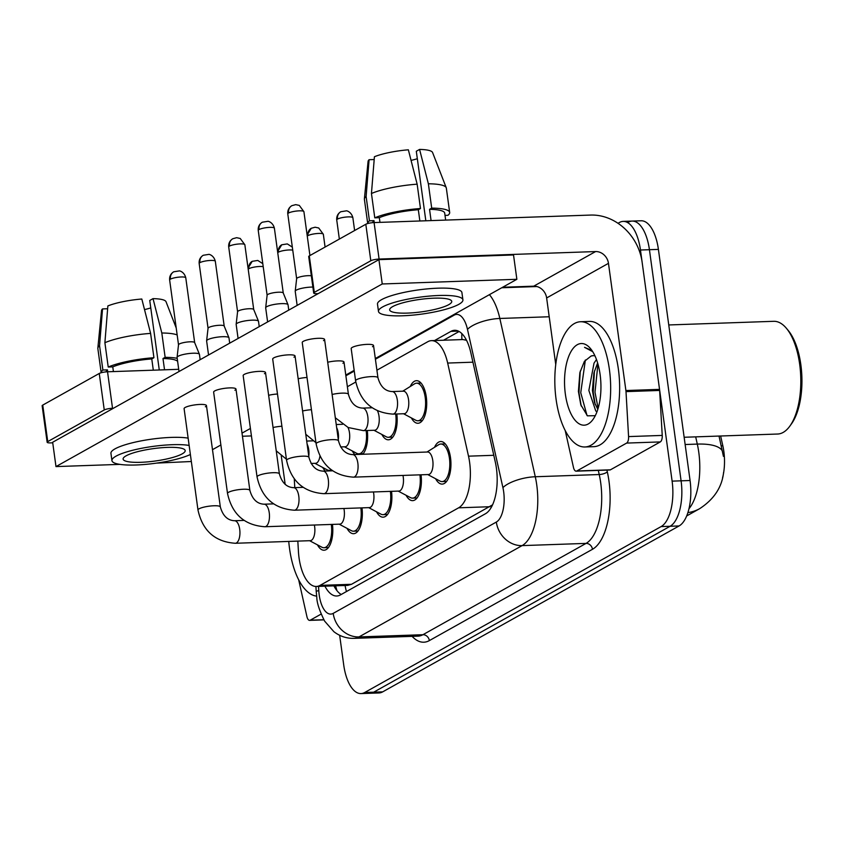 <?xml version="1.0" encoding="UTF-8"?>
<svg xmlns="http://www.w3.org/2000/svg" width="843" height="843" viewBox="0 0 843 843"><rect width="100%" height="100%" fill="white"/><g stroke="black" fill="none" stroke-linecap="round" stroke-linejoin="round"><path stroke-width="1.26" d="M410.288 386.494A21.307 9.473 88 0 1 416.484 380.688A21.307 9.473 88 0 1 426.284 396.905A21.307 9.473 88 0 1 417.959 423.27A21.307 9.473 88 0 1 411.373 417.917M434.524 447.317A21.307 9.473 88 0 1 440.71 441.521A21.307 9.473 88 0 1 450.52 457.738A21.307 9.473 88 0 1 442.196 484.103A21.307 9.473 88 0 1 435.61 478.74M297.832 541.111L298.422 551.375A37.598 16.712 -92 0 0 299.044 557.845A37.598 16.712 -92 0 0 316.346 586.465A37.598 16.712 -92 0 0 320.034 585.39L458.624 507.813A37.598 16.712 -92 0 0 468.508 456.168L447.665 363.059A37.598 16.712 -92 0 0 431.479 340.646A37.598 16.712 -92 0 0 427.78 341.721L376.916 370.193M722.525 477.992A33.836 15.048 -92 0 0 722.83 445.778L720.639 436M466.527 340.277L462.923 339.55L431.479 340.646M316.346 586.465L347.78 585.379L351.52 584.294L492.565 504.841M294.27 478.887L294.776 487.623M355.788 382.016L347.379 386.726M367.285 430.51A21.307 9.473 88 0 1 362.775 454.251M354.871 454.525A21.307 9.473 88 0 1 352.311 450.973M396.821 413.976A21.307 9.473 88 0 1 388.423 439.804A21.307 9.473 88 0 1 381.847 434.451M325.335 471.058A21.307 9.473 88 0 1 322.774 467.507M361.984 507.865A21.307 9.473 88 0 1 353.586 533.693A21.307 9.473 88 0 1 347.01 528.34M391.521 491.332A21.307 9.473 88 0 1 383.122 517.17A21.307 9.473 88 0 1 376.536 511.806M421.047 474.799A21.307 9.473 88 0 1 412.659 500.637A21.307 9.473 88 0 1 406.073 495.273M332.448 524.399A21.307 9.473 88 0 1 324.06 550.226A21.307 9.473 88 0 1 317.474 544.873M617.993 223.29L619.468 222.468A37.598 16.712 88 0 1 623.156 221.393A37.598 16.712 88 0 1 640.459 250.013L672.113 481.132L681.091 480.826A37.598 16.712 88 0 1 670.101 526.274L373.691 692.187A37.598 16.712 88 0 1 369.993 693.262A37.598 16.712 88 0 0 373.691 692.187L670.101 526.274A37.598 16.712 88 0 0 681.091 480.826L649.426 249.697L681.091 480.826L690.069 480.51A37.598 16.712 88 0 1 679.068 525.958L382.669 691.871A37.598 16.712 88 0 1 378.971 692.957L361.015 693.578A37.598 16.712 88 0 1 343.723 664.958L339.655 635.285M628.435 222.152A37.598 16.712 88 0 1 632.134 221.077A37.598 16.712 88 0 1 649.426 249.697A37.598 16.712 88 0 0 632.134 221.077L641.112 220.771A37.598 16.712 88 0 1 658.404 249.391L690.069 480.51M723.431 456.348L719.016 436.063M324.924 586.17A37.598 16.712 -92 0 0 336.736 596.001A37.598 16.712 -92 0 0 340.435 594.916L485.431 513.756A37.598 16.712 -92 0 0 495.315 462.112L470.815 352.711A37.598 16.712 -92 0 0 454.63 330.287A37.598 16.712 -92 0 0 450.942 331.373L434.566 340.53M341.215 594.484A37.598 16.712 88 0 1 333.902 585.853M672.113 481.132A37.598 16.712 88 0 1 661.123 526.58L364.713 692.493A37.598 16.712 88 0 1 361.015 693.578M502.881 287.726L503.787 287.221M443.534 340.224L459.129 331.489M309.613 540.7L321.878 547.212A18.799 8.356 -92 0 0 323.965 547.729A18.799 8.356 -92 0 0 331.31 524.462A18.799 8.356 -92 0 0 331.31 524.441M235.313 543.271A11.275 5.016 -92 0 0 236.725 542.766A11.275 5.016 -92 0 0 239.718 529.32A11.275 5.016 -92 0 0 234.533 520.732C227.557 520.405 222.826 515.8 220.329 506.917A11.275 2.255 -7.8 0 0 211.804 505.895A11.275 2.255 -7.8 0 0 199.38 508.635A11.275 2.255 -7.8 0 0 199.053 508.803A11.275 2.255 -7.8 0 0 197.979 509.983C202.541 530.753 214.986 541.849 235.313 543.271L310.245 540.679A11.275 5.016 -92 0 0 314.65 526.717A11.275 5.016 -92 0 0 314.355 525.031M179.011 371.531L177.083 357.443A11.275 2.255 -7.8 0 1 177.083 357.327A11.275 2.255 -7.8 0 1 178.158 356.262A11.275 2.255 -7.8 0 1 193.058 353.217A11.275 2.255 -7.8 0 1 199.401 354.26A11.275 2.255 -7.8 0 1 199.433 354.376L200.16 359.698M178.526 344.85A8.145 1.633 -7.8 0 1 178.516 344.766A8.145 1.633 -7.8 0 1 179.296 343.997A8.145 1.633 -7.8 0 1 190.054 341.805A8.145 1.633 -7.8 0 1 194.638 342.553A8.145 1.633 -7.8 0 1 194.659 342.637M314.913 463.334L327.179 469.846A18.799 8.356 -92 0 0 329.265 470.362A18.799 8.356 -92 0 0 331.194 469.783M311.056 463.471L315.545 463.313A11.275 5.016 -92 0 0 319.94 456.147M339.149 524.167L351.405 530.679A18.799 8.356 -92 0 0 353.502 531.195A18.799 8.356 -92 0 0 360.846 507.929A18.799 8.356 -92 0 0 360.846 507.907M264.85 526.738A11.275 5.016 -92 0 0 266.251 526.232A11.275 5.016 -92 0 0 269.254 512.786A11.275 5.016 -92 0 0 264.07 504.198C257.094 503.872 252.363 499.267 249.865 490.384A11.275 2.255 -7.8 0 0 241.34 489.361A11.275 2.255 -7.8 0 0 228.917 492.101A11.275 2.255 -7.8 0 0 228.59 492.27A11.275 2.255 -7.8 0 0 227.515 493.45C232.078 514.219 244.523 525.315 264.85 526.738L339.782 524.146A11.275 5.016 -92 0 0 344.186 510.184A11.275 5.016 -92 0 0 343.891 508.498M208.548 354.998L206.619 340.909A11.275 2.255 -7.8 0 1 206.619 340.793A11.275 2.255 -7.8 0 1 207.694 339.729A11.275 2.255 -7.8 0 1 222.594 336.694A11.275 2.255 -7.8 0 1 228.938 337.737A11.275 2.255 -7.8 0 1 228.969 337.843L229.696 343.164M199.949 262.626A8.145 1.633 -7.8 0 0 199.169 263.48L208.052 328.275A8.145 1.633 -7.8 0 1 208.052 328.233A8.145 1.633 -7.8 0 1 208.832 327.463A8.145 1.633 -7.8 0 1 219.591 325.272A8.145 1.633 -7.8 0 1 224.175 326.02A8.145 1.633 -7.8 0 1 224.196 326.104L215.313 261.267C213.732 254.965 208.537 254.112 208.822 254.386L203.268 255.271A8.145 7.113 60.8 0 0 199.949 262.626A8.145 1.633 -7.8 0 1 208.916 260.55A8.145 1.633 -7.8 0 1 215.313 261.267M368.686 507.634L380.941 514.146A18.799 8.356 -92 0 0 383.038 514.662A18.799 8.356 -92 0 0 390.383 491.395A18.799 8.356 -92 0 0 390.383 491.374M294.376 510.215A11.275 5.016 -92 0 0 295.788 509.699A11.275 5.016 -92 0 0 298.791 496.253A11.275 5.016 -92 0 0 293.596 487.665C286.631 487.338 281.889 482.733 279.391 473.861A11.275 2.255 -7.8 0 0 270.877 472.828A11.275 2.255 -7.8 0 0 258.443 475.568A11.275 2.255 -7.8 0 0 258.127 475.737A11.275 2.255 -7.8 0 0 257.052 476.917C261.615 497.686 274.059 508.782 294.376 510.215L369.318 507.612A11.275 5.016 -92 0 0 373.723 493.661A11.275 5.016 -92 0 0 373.428 491.964M238.084 338.464L236.156 324.376A11.275 2.255 -7.8 0 1 236.156 324.26A11.275 2.255 -7.8 0 1 237.231 323.196A11.275 2.255 -7.8 0 1 252.12 320.161A11.275 2.255 -7.8 0 1 258.474 321.204A11.275 2.255 -7.8 0 1 258.495 321.309L259.233 326.631M237.589 311.784A8.145 1.633 -7.8 0 1 237.589 311.699A8.145 1.633 -7.8 0 1 238.369 310.93A8.145 1.633 -7.8 0 1 249.128 308.738A8.145 1.633 -7.8 0 1 253.711 309.497A8.145 1.633 -7.8 0 1 253.732 309.571M398.212 491.1L410.478 497.612A18.799 8.356 -92 0 0 412.575 498.129A18.799 8.356 -92 0 0 419.919 474.862A18.799 8.356 -92 0 0 419.909 474.841M323.912 493.682A11.275 5.016 -92 0 0 325.324 493.166A11.275 5.016 -92 0 0 328.317 479.72A11.275 5.016 -92 0 0 323.132 471.132C316.157 470.805 311.425 466.2 308.928 457.327A11.275 2.255 -7.8 0 0 300.403 456.295A11.275 2.255 -7.8 0 0 287.979 459.035A11.275 2.255 -7.8 0 0 287.663 459.203A11.275 2.255 -7.8 0 0 286.578 460.383C291.151 481.153 303.596 492.249 323.912 493.682L398.844 491.079A11.275 5.016 -92 0 0 403.26 477.127A11.275 5.016 -92 0 0 402.954 475.431M267.621 321.931L265.682 307.843A11.275 2.255 -7.8 0 1 265.682 307.727A11.275 2.255 -7.8 0 1 266.767 306.662A11.275 2.255 -7.8 0 1 281.657 303.628A11.275 2.255 -7.8 0 1 288 304.671A11.275 2.255 -7.8 0 1 288.032 304.776L288.759 310.098M267.126 295.25A8.145 1.633 -7.8 0 1 267.126 295.166A8.145 1.633 -7.8 0 1 267.905 294.397A8.145 1.633 -7.8 0 1 278.654 292.205A8.145 1.633 -7.8 0 1 283.237 292.964A8.145 1.633 -7.8 0 1 283.259 293.037M427.749 474.567L440.014 481.079A18.799 8.356 -92 0 0 442.101 481.595A18.799 8.356 -92 0 0 449.445 458.339A18.799 8.356 -92 0 0 440.805 444.029A18.799 8.356 -92 0 0 438.75 444.683L426.969 452.027M428.381 474.546A11.275 5.016 -92 0 0 432.786 460.594A11.275 5.016 -92 0 0 427.601 452.006L352.669 454.609A11.275 5.016 -92 0 1 357.853 463.186A11.275 5.016 -92 0 1 354.861 476.632A11.275 5.016 -92 0 1 353.449 477.149L428.381 474.546M297.147 305.408L295.219 291.309A11.275 2.255 -7.8 0 1 295.219 291.193A11.275 2.255 -7.8 0 1 296.293 290.129A11.275 2.255 -7.8 0 1 311.193 287.094A11.275 2.255 -7.8 0 1 312.879 287.073M296.662 278.717A8.145 1.633 -7.8 0 1 296.652 278.633A8.145 1.633 -7.8 0 1 297.431 277.863A8.145 1.633 -7.8 0 1 308.19 275.672A8.145 1.633 -7.8 0 1 311.341 275.809M344.45 446.811L356.715 453.313A18.799 8.356 -92 0 0 358.802 453.829A18.799 8.356 -92 0 0 366.147 430.573A18.799 8.356 -92 0 0 366.147 430.541M340.593 446.938L345.082 446.779A11.275 5.016 -92 0 0 349.487 432.828A11.275 5.016 -92 0 0 347.959 427.422M373.986 430.278L386.242 436.779A18.799 8.356 -92 0 0 388.338 437.296A18.799 8.356 -92 0 0 395.683 414.039A18.799 8.356 -92 0 0 395.683 414.018M335.314 417.77L348.18 427.517L363.396 430.636L374.619 430.257A11.275 5.016 -92 0 0 379.023 416.294A11.275 5.016 -92 0 0 377.495 410.889M403.523 413.744L415.778 420.257A18.799 8.356 -92 0 0 417.875 420.773A18.799 8.356 -92 0 0 425.22 397.506A18.799 8.356 -92 0 0 416.568 383.196A18.799 8.356 -92 0 0 414.514 383.86L402.733 391.194M404.155 413.723A11.275 5.016 -92 0 0 408.56 399.761A11.275 5.016 -92 0 0 403.365 391.173L392.153 391.563A11.275 5.016 -92 0 1 397.338 400.151A11.275 5.016 -92 0 1 394.345 413.597A11.275 5.016 -92 0 1 392.933 414.113L404.155 413.723M321.109 614.104L310.235 620.195L323.817 619.721M47.145 442.248L42.15 405.757A6.27 1.254 -7.8 0 1 42.751 405.093L47.745 441.595A6.27 1.254 172.2 0 0 47.145 442.248A6.27 1.254 172.2 0 0 50.696 442.891L52.73 442.817M99.253 373.47A6.27 1.254 -7.8 0 1 107.535 371.784L112.53 408.275A6.27 1.254 172.2 0 0 104.258 409.961L99.253 373.47L42.751 405.093M178.705 369.308L107.535 371.784M104.258 409.961L47.745 441.595M242.447 436.242L251.435 435.926M112.53 408.275L113.426 408.244M281.246 455.694L285.176 484.409M298.675 579.805L306.926 616.633A6.27 2.782 -92 0 0 309.623 620.374A6.27 2.782 -92 0 0 310.235 620.195M626.634 443.081A6.27 2.782 -92 0 0 628.572 436.59L626.001 391.616A6.27 2.782 -92 0 0 625.896 390.541L659.542 389.371A6.27 2.782 88 0 1 659.647 390.446L662.229 435.42A6.27 2.782 88 0 1 660.29 441.922L626.634 443.081L576.791 470.984L610.437 469.814A6.27 2.782 88 0 1 609.826 469.994L576.169 471.163A6.27 2.782 -92 0 0 576.791 470.984M660.29 441.922L610.437 469.814M659.542 389.371L642.124 262.173A50.127 43.762 60.8 0 0 590.585 215.07L374.081 222.573L379.087 259.064L595.59 251.562A12.529 10.938 -119.2 0 1 608.467 263.343L625.896 390.541M313.701 293.048L308.707 256.546A6.27 1.254 -7.8 0 1 309.297 255.893L314.302 292.384A6.27 1.254 172.2 0 0 313.701 293.048A6.27 1.254 172.2 0 0 317.242 293.68L318.138 293.659M379.087 259.064A6.27 1.254 172.2 0 0 370.804 260.761L365.809 224.259L309.297 255.893M365.809 224.259A6.27 1.254 -7.8 0 1 374.081 222.573M370.804 260.761L314.302 292.384M502.639 287.263L533.745 286.177A12.529 10.938 -119.2 0 1 546.633 297.958L555.748 364.534M565.221 430.594L573.472 467.433A6.27 2.782 -92 0 0 576.169 471.163M316.62 596.117A62.656 27.861 88 0 1 289.528 548.487A62.656 27.861 88 0 1 288.749 541.417M609.394 369.434A62.656 27.861 88 0 1 584.905 446.98A62.656 27.861 88 0 1 556.085 399.276A62.656 27.861 88 0 1 580.564 321.741A62.656 27.861 88 0 1 609.394 369.434M580.564 321.741L589.542 321.425A62.656 27.861 88 0 1 618.372 369.129A62.656 27.861 88 0 1 593.883 446.664L584.905 446.98M668.752 324.955L773.726 321.309A56.386 25.069 88 0 1 786.424 328.317A56.386 25.069 88 0 1 799.67 364.239A56.386 25.069 88 0 1 789.817 426.158A56.386 25.069 88 0 1 777.636 434.029L684.137 437.264M786.424 328.317L788.194 330.435A53.889 23.962 88 0 1 800.85 364.756A53.889 23.962 88 0 1 791.429 423.924L789.817 426.158M597.624 362.964L593.904 373.006L592.418 390.351L594.526 402.596L597.813 409.34M596.475 359.508L593.999 363.207L588.857 390.478L595.769 410.994L596.981 411.742M593.145 355.651L591.048 356.062L584.389 361.384L579.858 372.69L578.414 391.426L580.806 404.788L587.423 415.841L595.274 415.683M565.358 394.092A40.864 18.167 88 0 1 570.785 351.942A40.864 18.167 88 0 1 590.521 348.602A40.864 18.167 88 0 1 600.121 374.629A40.864 18.167 88 0 1 592.977 419.498A40.864 18.167 88 0 1 565.358 394.092M591.912 350.425L584.547 347.348L592.724 351.668M591.048 356.062A28.325 12.592 88 0 1 592.977 355.662A28.325 12.592 88 0 1 595.01 355.957M597.95 364.081L594.989 392.185L598.13 408.307M585.379 360.003L580.743 392.68L587.034 415.536M594.431 371.015L593.209 392.248L595.179 404.482M580.269 371.078L578.962 392.743L581.217 406.02M352.258 347.4A11.275 2.255 172.2 0 0 351.183 348.58L355.598 380.815A11.275 2.255 -7.8 0 1 356.673 379.635A11.275 2.255 -7.8 0 1 357 379.466A11.275 2.255 -7.8 0 1 369.424 376.726A11.275 2.255 -7.8 0 1 377.949 377.759L373.533 345.525A11.275 2.255 172.2 0 0 364.671 344.524A11.275 2.255 172.2 0 0 352.258 347.4M323.501 340.646A11.275 2.255 172.2 0 0 324.587 339.466A11.275 2.255 172.2 0 0 315.714 338.464A11.275 2.255 172.2 0 0 303.311 341.341A11.275 2.255 172.2 0 0 302.237 342.521L316.114 443.85A11.275 2.255 -7.8 0 1 317.189 442.67A11.275 2.255 -7.8 0 1 317.516 442.501A11.275 2.255 -7.8 0 1 329.94 439.761A11.275 2.255 -7.8 0 1 338.464 440.794C340.962 449.667 345.693 454.272 352.669 454.609M293.975 357.179A11.275 2.255 172.2 0 0 295.05 355.999A11.275 2.255 172.2 0 0 286.188 354.998A11.275 2.255 172.2 0 0 273.775 357.875A11.275 2.255 172.2 0 0 272.7 359.055L286.578 460.383M264.439 373.702A11.275 2.255 172.2 0 0 265.513 372.522A11.275 2.255 172.2 0 0 256.651 371.531A11.275 2.255 172.2 0 0 244.249 374.408A11.275 2.255 172.2 0 0 243.163 375.588L257.052 476.917M234.902 390.235A11.275 2.255 172.2 0 0 235.977 389.055A11.275 2.255 172.2 0 0 227.115 388.054A11.275 2.255 172.2 0 0 214.712 390.941A11.275 2.255 172.2 0 0 213.637 392.121L227.515 493.45M205.365 406.769A11.275 2.255 172.2 0 0 206.451 405.588A11.275 2.255 172.2 0 0 197.578 404.587A11.275 2.255 172.2 0 0 185.175 407.475A11.275 2.255 172.2 0 0 184.101 408.655L197.979 509.983M342.922 363.228A11.275 2.255 172.2 0 0 343.997 362.047A11.275 2.255 172.2 0 0 327.706 362.237M277.495 394.008A11.275 2.255 172.2 0 0 268.632 395.293M375.314 358.528L516.864 279.296L382.248 283.965L55.986 466.59L119.906 464.377M156.619 463.102L191.34 461.511M212.489 449.677L220.877 444.978M242.015 433.144L250.413 428.444M345.778 375.061L354.165 370.362M307.021 377.474A11.275 2.255 172.2 0 0 298.169 378.76M372.458 346.705A11.275 2.255 172.2 0 0 373.533 345.525M516.864 279.296L513.524 254.965L378.918 259.633L52.656 442.259L55.986 466.59M382.248 283.965L378.918 259.633M126.102 455.821A31.328 6.27 172.2 0 0 123.11 459.098A31.328 6.27 172.2 0 0 147.736 461.869A31.328 6.27 172.2 0 0 182.193 453.871A31.328 6.27 172.2 0 0 185.186 450.594A31.328 6.27 172.2 0 0 160.56 447.823A31.328 6.27 172.2 0 0 126.102 455.821M144.522 309.592A25.058 5.016 172.2 0 0 150.771 307.906M177.62 361.32A36.344 7.271 172.2 0 0 162.984 358.538L165.144 357.337L161.814 333.006L153.026 298.633L149.748 300.466L159.274 369.982M164.533 369.803L162.984 358.538M150.602 333.396A41.349 8.272 172.2 0 0 104.89 342.711L107.862 305.935A32.582 6.512 172.2 0 1 141.814 299.023L150.602 333.396L153.932 357.717L151.772 358.928L153.31 370.193M151.772 358.928A36.344 7.271 172.2 0 0 112.772 366.884L108.22 367.032L104.89 342.711M113.415 371.573L112.772 366.884M188.137 438.139A42.603 8.525 172.2 0 0 149.97 439.393A42.603 8.525 172.2 0 0 115.006 448.866A42.603 8.525 172.2 0 0 110.939 453.334L111.94 460.626A42.603 8.525 172.2 0 0 143.458 464.567A42.603 8.525 172.2 0 0 190.381 454.503M189.138 445.431A42.603 8.525 172.2 0 0 150.971 446.695A42.603 8.525 172.2 0 0 116.007 456.168A42.603 8.525 172.2 0 0 111.94 460.626M177.209 358.328A41.349 8.272 172.2 0 0 165.144 357.337M153.932 357.717A41.349 8.272 172.2 0 0 108.22 367.032M177.167 334.945A41.349 8.272 172.2 0 0 161.814 333.006M176.208 327.969L166.018 301.71A32.582 6.512 172.2 0 0 153.026 298.633M107.63 308.749L102.53 308.917L99.558 345.693L102.888 370.024L107.44 369.866L107.704 371.774M107.44 369.866A36.344 7.271 172.2 0 0 106.134 371.868M102.888 370.024A41.349 8.272 172.2 0 0 101.171 372.743L97.851 348.538A41.349 8.272 172.2 0 1 97.841 348.148A41.349 8.272 172.2 0 1 99.558 345.693M102.53 308.917A32.582 6.512 172.2 0 0 101.529 310.551L97.841 348.148M392.659 306.61A31.328 6.27 172.2 0 0 389.666 309.897A31.328 6.27 172.2 0 0 414.282 312.669A31.328 6.27 172.2 0 0 448.739 304.671A31.328 6.27 172.2 0 0 451.743 301.394A31.328 6.27 172.2 0 0 427.116 298.612A31.328 6.27 172.2 0 0 392.659 306.61M411.068 160.391A25.058 5.016 172.2 0 0 417.327 158.705M445.662 220.097L444.704 213.121A36.344 7.271 172.2 0 0 429.54 209.338L431.7 208.126L428.37 183.795L419.582 149.422L416.305 151.255L425.831 220.782M431.079 220.603L429.54 209.338M417.148 184.185A41.349 8.272 172.2 0 0 371.447 193.5L374.418 156.735A32.582 6.512 172.2 0 1 408.36 149.812L417.148 184.185L420.478 208.516L418.318 209.728L419.867 220.992M418.318 209.728A36.344 7.271 172.2 0 0 379.318 217.673L374.777 217.831L371.447 193.5M379.972 222.373L379.318 217.673M462.912 299.855L461.911 292.563A42.603 8.525 172.2 0 0 428.423 288.78A42.603 8.525 172.2 0 0 381.563 299.665A42.603 8.525 172.2 0 0 377.485 304.123L378.486 311.425A42.603 8.525 172.2 0 0 411.974 315.198A42.603 8.525 172.2 0 0 458.845 304.323A42.603 8.525 172.2 0 0 462.912 299.855A42.603 8.525 172.2 0 0 429.424 296.083A42.603 8.525 172.2 0 0 382.564 306.968A42.603 8.525 172.2 0 0 378.486 311.425M419.582 149.422A32.582 6.512 172.2 0 1 432.575 152.509L446.242 187.726A41.349 8.272 172.2 0 1 446.337 188.115L449.677 212.447A41.349 8.272 172.2 0 1 447.96 215.292L445.02 215.397M449.677 212.447A41.349 8.272 172.2 0 0 431.7 208.126M420.478 208.516A41.349 8.272 172.2 0 0 374.777 217.831M446.242 187.726A41.349 8.272 172.2 0 0 428.37 183.795M374.187 159.538L369.086 159.717L366.115 196.482L369.445 220.813L373.997 220.655L374.25 222.573M373.997 220.655A36.344 7.271 172.2 0 0 372.69 222.668M369.445 220.813A41.349 8.272 172.2 0 0 367.717 223.543L364.397 199.338A41.349 8.272 172.2 0 1 364.387 198.937A41.349 8.272 172.2 0 1 366.115 196.482M369.086 159.717A32.582 6.512 172.2 0 0 368.085 161.34L364.387 198.937M345.124 585.474A37.598 32.824 60.8 0 0 346.473 591.544M343.206 585.537A12.529 5.574 -92 0 0 344.502 585.495M722.83 445.778L721.208 445.831M461.88 333.628A37.598 32.824 60.8 0 0 461.943 339.581M351.52 584.294L320.034 585.39M472.944 362.184L447.665 363.059M493.787 455.294L468.508 456.168M490.11 506.717L458.624 507.813M688.952 508.772A50.127 22.287 -92 0 0 698.784 452.354A50.127 22.287 -92 0 0 697.298 444.092L695.686 436.864M723.61 472.28C722.029 487.117 714.074 499.235 699.711 508.645A43.857 38.293 -119.2 0 1 687.888 512.618M722.472 451.342A43.857 15.29 167.4 0 0 697.298 444.092L685.138 444.514M679.068 525.958L661.123 526.58M382.669 691.871L364.713 692.493M658.404 249.391L640.459 250.013M318.549 586.391L318.791 590.701A25.058 11.149 -92 0 0 319.212 595.01A25.058 11.149 -92 0 0 333.206 613.377L496.337 522.059A25.058 11.149 -92 0 0 503.661 491.764A25.058 11.149 -92 0 0 502.923 487.633L467.475 329.35A25.058 11.149 -92 0 0 454.219 315.124L375.409 359.234M489.414 294.66A50.127 22.287 88 0 1 499.836 318.464L535.284 476.748A50.127 22.287 88 0 1 536.759 485.02A50.127 22.287 88 0 1 522.102 545.611L358.97 636.929A50.127 22.287 88 0 1 354.039 638.362L417.98 636.149A50.127 22.287 -92 0 0 422.912 634.716L586.043 543.398A50.127 22.287 -92 0 0 600.701 482.807A50.127 22.287 -92 0 0 599.215 474.535L598.298 470.394M606.928 470.099L607.308 471.817A56.386 25.069 88 0 1 592.481 549.288L429.35 640.596A6.27 5.469 60.8 0 0 422.912 634.716L358.97 636.929A25.058 21.886 -119.2 0 1 333.206 613.377M607.308 471.817A6.27 2.181 -12.6 0 1 599.215 474.535L535.284 476.748A25.058 8.736 167.4 0 0 502.923 487.633M429.35 640.596A56.386 25.069 88 0 1 412.111 636.349M532.818 286.683L595.59 251.562M496.337 522.059A25.058 21.886 -119.2 0 0 522.102 545.611L586.043 543.398A6.27 5.469 60.8 0 1 592.481 549.288M467.475 329.35A25.058 8.736 167.4 0 1 499.836 318.464L549.204 316.757M354.271 371.078L345.872 375.767M454.219 315.124A25.058 21.886 -119.2 0 1 454.135 314.407M318.791 590.701A25.058 1.138 176.7 0 0 316.209 591.354L315.925 586.465M334.334 586.675L334.292 585.843M458.392 331.109L450.942 331.373M185.776 277.8C184.206 271.499 179.001 270.645 179.285 270.919L173.732 271.794C170.707 273.712 169.348 276.451 169.643 280.013A8.145 1.633 -7.8 0 1 170.423 279.159A8.145 1.633 -7.8 0 1 179.38 277.084A8.145 1.633 -7.8 0 1 185.776 277.8L194.659 342.595M173.732 271.794A8.145 7.113 60.8 0 0 170.423 279.159M248.2 269.244A8.145 1.633 -7.8 0 1 248.906 268.685A8.145 1.633 -7.8 0 1 255.893 266.831A8.145 1.633 -7.8 0 1 263.216 266.694M248.053 268.137L252.215 261.319A8.145 7.113 60.8 0 0 248.906 268.685M308.77 456.189A11.275 5.016 -92 0 0 308.738 449.751A11.275 5.016 -92 0 0 307.126 444.177M273.048 427.527A11.275 2.255 -7.8 0 1 281.91 426.242M244.849 244.733L240.223 238.464L236.641 237.694L232.794 238.738C229.77 240.655 228.411 243.385 228.706 246.946A8.145 1.633 -7.8 0 1 229.486 246.093A8.145 1.633 -7.8 0 1 238.443 244.017A8.145 1.633 -7.8 0 1 244.849 244.733L253.722 309.529M232.794 238.738A8.145 7.113 60.8 0 0 229.486 246.093M274.386 228.2C272.805 221.899 267.61 221.056 267.895 221.319L262.331 222.204C259.307 224.122 257.947 226.862 258.243 230.413A8.145 1.633 -7.8 0 1 259.022 229.559A8.145 1.633 -7.8 0 1 267.979 227.484A8.145 1.633 -7.8 0 1 274.386 228.2L283.259 293.006M262.331 222.204A8.145 7.113 60.8 0 0 259.022 229.559M303.912 211.677L299.297 205.397L295.714 204.638L291.868 205.671C288.843 207.589 287.484 210.328 287.779 213.88A8.145 1.633 -7.8 0 1 288.559 213.026A8.145 1.633 -7.8 0 1 297.516 210.95A8.145 1.633 -7.8 0 1 303.912 211.677L309.929 255.545M291.868 205.671A8.145 7.113 60.8 0 0 288.559 213.026M277.737 252.71A8.145 1.633 -7.8 0 1 278.432 252.152A8.145 1.633 -7.8 0 1 285.429 250.297A8.145 1.633 -7.8 0 1 292.742 250.16M277.589 251.604L281.752 244.786A8.145 7.113 60.8 0 0 278.432 252.152M338.306 439.667A11.275 5.016 -92 0 0 338.275 433.218A11.275 5.016 -92 0 0 336.663 427.654M302.584 411.005A11.275 2.255 -7.8 0 1 311.436 409.719M307.274 236.177A8.145 1.633 -7.8 0 1 307.969 235.618A8.145 1.633 -7.8 0 1 316.926 233.543A8.145 1.633 -7.8 0 1 323.333 234.259L325.082 247.062M307.126 235.071L311.278 228.263A8.145 7.113 60.8 0 0 307.969 235.618M363.396 430.636A11.275 5.016 -92 0 0 364.808 430.13A11.275 5.016 -92 0 0 367.811 416.684A11.275 5.016 -92 0 0 362.616 408.096L372.079 407.77M332.121 394.471A11.275 2.255 -7.8 0 1 348.412 394.292L343.997 362.047M352.869 217.726C351.289 211.424 346.094 210.581 346.378 210.845L340.814 211.73C337.79 213.648 336.431 216.388 336.726 219.939A8.145 1.633 -7.8 0 1 337.506 219.085A8.145 1.633 -7.8 0 1 346.462 217.009A8.145 1.633 -7.8 0 1 352.869 217.726L354.618 230.529M340.814 211.73A8.145 7.113 60.8 0 0 337.506 219.085M608.467 263.343L546.633 297.958M659.647 390.446L626.001 391.616M628.572 436.59L662.229 435.42M335.577 585.801L336.937 590.627M699.711 508.645L686.676 515.948M316.209 591.354L316.81 597.634C316.926 603.008 319.529 610.838 324.639 621.133L333.87 631.681C339.834 636.286 346.557 638.52 354.039 638.362M623.156 221.393L632.134 221.077M501.733 287.769L536.907 286.546M323.965 547.729L328.422 547.571M220.329 506.917L206.451 405.588M194.638 342.553L199.401 354.26M243.996 520.405L234.533 520.732M169.643 280.013L178.516 344.808L177.083 357.327M329.265 470.362L331.847 470.278M276.241 450.836L286.42 459.214M313.016 440.836L306.704 441.058M262.795 263.659L257.768 260.445L252.215 261.319M199.169 263.48C198.874 259.918 200.244 257.178 203.268 255.271M353.502 531.195L357.959 531.037M249.865 490.384L235.977 389.055M224.175 326.02L228.938 337.737M273.522 503.872L264.07 504.198M208.052 328.233L206.619 340.793M383.038 514.662L387.495 514.504M279.391 473.861L265.513 372.522M253.711 309.497L258.474 321.204M303.059 487.338L293.596 487.665M237.589 311.699L236.156 324.26M228.706 246.946L237.589 311.741M412.575 498.129L417.022 497.971M308.928 457.327L295.05 355.999M283.237 292.964L288 304.671M332.595 470.805L323.132 471.132M267.126 295.166L265.682 307.727M258.243 230.413L267.115 295.208M442.101 481.595L446.558 481.437M338.464 440.794L324.587 339.466M440.805 444.029L445.252 443.871M316.114 443.85C320.677 464.619 333.122 475.726 353.449 477.149M296.652 278.633L295.219 291.193M287.779 213.88L296.652 278.675M358.802 453.829L363.259 453.682M305.777 434.303L315.956 442.68M342.543 424.303L336.231 424.524M292.331 247.125L287.305 243.912L281.752 244.786M388.338 437.296L392.796 437.148M348.412 394.292C350.909 403.165 355.641 407.77 362.616 408.096M323.333 234.259L318.707 227.989L315.124 227.22L311.278 228.263M417.875 420.773L422.332 420.615M355.598 380.815C360.161 401.584 372.606 412.68 392.933 414.113M416.568 383.196L421.026 383.038M377.949 377.759C380.446 386.631 385.177 391.236 392.153 391.563M336.726 219.939L339.35 239.075M309.623 620.374L323.902 619.879"/></g></svg>
